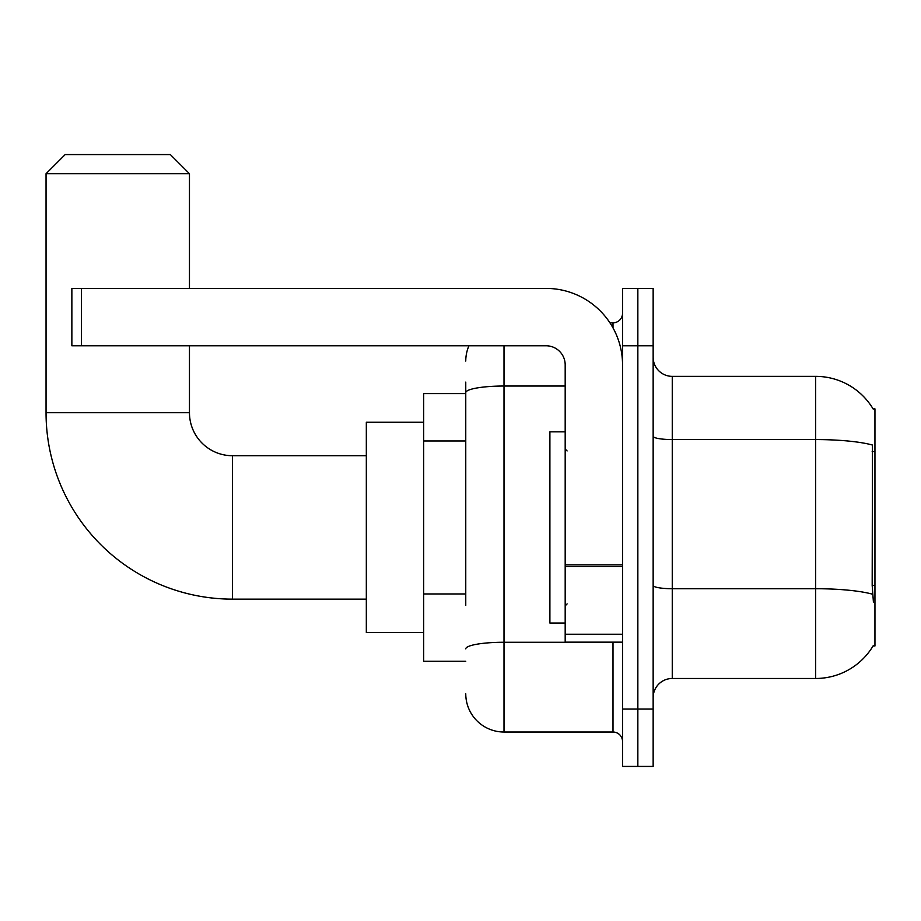 <?xml version="1.0" encoding="UTF-8"?>
<svg xmlns="http://www.w3.org/2000/svg" width="921" height="921" viewBox="0 0 921 921"><rect width="100%" height="100%" fill="white"/><g stroke="black" fill="none" stroke-linecap="round" stroke-linejoin="round"><path stroke-width="1.38" d="M873.073 645.978L873.407 645.402A66.922 66.922 0 0 1 815.672 678.478A66.922 66.922 0 0 0 873.073 645.978L874.95 645.978L874.95 408.878L873.073 408.878M465.761 429.508L465.761 382.1L465.761 393.578L423.695 393.578L423.695 661.266L465.761 661.266M653.15 697.6A19.122 19.122 0 0 1 672.261 678.478L815.672 678.478L815.672 376.367L672.261 376.367A19.122 19.122 0 0 1 653.15 357.244A19.122 19.122 0 0 0 672.261 376.367L672.261 678.478A19.122 19.122 0 0 0 653.15 697.6M637.85 709.078L637.85 766.433L653.15 766.433L653.15 709.078L637.85 709.078L637.85 766.433L622.55 766.433L622.55 709.078L637.85 709.078L637.85 345.778L637.85 709.078M622.55 709.078L622.55 288.411L637.85 288.411L637.85 345.778L637.85 288.411L653.15 288.411L653.15 709.078M873.212 409.108A66.922 66.922 0 0 0 815.672 376.367A66.922 66.922 0 0 1 873.212 409.108M873.407 602L872.175 585.388L872.452 445.039A66.922 11.616 180 0 0 815.672 439.57L672.261 439.57A19.122 3.316 -0 0 1 653.15 436.255M465.761 605.419L465.761 382.1M504.006 345.778L504.006 732.022L612.995 732.022L612.995 642.156M609.944 322.834L612.995 322.834A9.555 9.555 0 0 0 622.55 313.267M622.55 741.578A9.555 9.555 0 0 0 612.995 732.022M465.761 361.067A38.245 38.245 0 0 1 468.95 345.778M504.006 732.022A38.245 38.245 0 0 1 465.761 693.778M565.183 431.822L549.895 431.822L549.895 623.033L565.183 623.033M366.328 599.134L232.483 599.134A186.433 186.433 0 0 1 46.05 412.7L46.05 173.689L65.172 154.567L170.339 154.567L189.461 173.689L46.05 173.689M232.483 599.134L232.483 455.722A43.022 43.022 0 0 1 189.461 412.7L189.461 345.778M189.461 288.411L189.461 173.689M423.695 422.255L366.328 422.255L366.328 632.589L423.695 632.589M622.55 642.156L565.183 642.156L565.183 564.826L622.55 564.826L622.55 364.9A76.489 76.489 0 0 0 546.072 288.411L81.428 288.411L81.428 345.778L546.072 345.778A19.122 19.122 0 0 1 565.183 364.9L565.183 564.826M81.428 345.778L71.861 345.778L71.861 288.411L81.428 288.411M874.95 451.532L872.175 451.532M874.95 585.388L872.175 585.388M465.761 440.975L423.695 440.975M465.761 593.953L423.695 593.953M872.659 594.241A66.922 11.616 180 0 0 815.672 588.715L672.261 588.715A19.122 3.316 0 0 1 653.15 585.399M653.15 345.778L622.55 345.778M616.31 642.156A9.555 1.658 0 0 1 612.995 642.259L504.006 642.259A38.245 6.643 180 0 0 465.761 648.891M465.761 392.668A38.245 6.643 180 0 1 504.006 386.026L565.183 386.026M612.995 327.864L612.995 322.834M46.05 412.7L189.461 412.7M622.55 566.484L565.183 566.484M565.183 634.247L622.55 634.247M567.106 450.945L565.183 449.022M567.106 603.911L565.183 605.822M366.328 455.722L232.483 455.722"/></g></svg>
